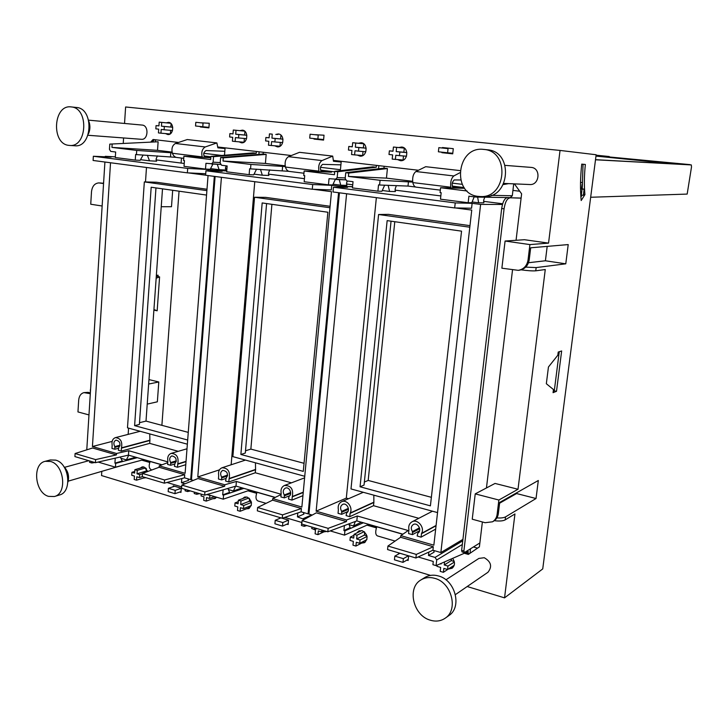 <?xml version="1.0" encoding="UTF-8"?>
<svg xmlns="http://www.w3.org/2000/svg" width="728" height="728" viewBox="0 0 728 728"><rect width="100%" height="100%" fill="white"/><g stroke="black" fill="none" stroke-linecap="round" stroke-linejoin="round"><path stroke-width="1.09" d="M157.43 155.874L156.165 158.759L156.593 161.188L149.513 160.824L147.356 155.264M140.54 159.678L149.513 160.824M116.416 454.909L95.623 459.605L75.093 453.535L92.583 448.002L116.416 454.909L116.507 453.471L92.429 446.519L110.529 162.763M188.325 172.891L205.624 175.166M208.053 175.557L185.112 473.3L159.214 465.82L167.786 462.653M159.104 467.276L142.461 473.446L142.233 476.603L164.328 483.174L184.484 477.832L184.73 474.702L159.104 467.276L159.214 465.82M184.484 477.832L190.7 479.643L214.323 176.385M214.742 171.053L214.796 170.352L208.226 169.506L208.126 170.843M208.226 169.506L187.688 168.423L93.357 156.256L111.157 157.066L105.278 156.32L105.242 156.802M104.914 162.026L86.805 449.358L87.569 449.586M191.482 479.388L190.7 479.643M226.754 170.871L214.796 170.352M226.918 168.86L225.362 168.659M184.239 163.454L156.029 159.887M188.27 432.387L146.01 421.093L162.508 188.843M115.343 156.857L105.278 156.32M211.584 163.991L220.484 164.446L205.951 163.299L205.505 169.087L210.21 169.296L212.94 164.064M256.411 151.469L256.256 153.244L253.226 152.889L210.92 156.356L210.674 159.514L183.902 156.22L183.583 160.497L184.448 160.606L184.029 166.339L205.505 169.087M217.263 164.282L219.128 169.697L225.889 170.006L225.871 169.324M226.363 165.847L225.516 167.495L225.944 169.333M210.565 168.605L219.128 169.697M172.218 152.807L136.727 150.432L136.445 154.609L135.626 154.5L135.253 160.087L140.167 160.342L143.116 155.009M136.727 150.432L111.948 147.393L157.521 150.341L158.122 141.778L109.782 144.108L109.446 149.34L110.729 151.388L115.661 152.006L115.297 157.53L135.253 160.087M92.429 446.519L112.139 441.405M116.507 453.471L128.756 450.723L167.84 461.889M178.251 451.324L149.695 443.37L149.895 440.476L121.43 448.139L121.23 451.123L149.695 443.37M128.155 434.379L128.583 428.128M145.491 181.945L146.483 167.476M161.998 464.792L128.456 455.127L95.423 462.69L95.623 459.605M128.456 455.127L128.756 450.723M187.678 440.031L134.607 425.643L151.178 187.242L206.552 195.077M146.01 421.093L139.503 422.695M134.607 425.643L139.385 424.46L155.974 187.915M149.895 440.476L149.759 433.915M187.36 444.189L127.482 427.827L144.335 181.909L156.383 182.237L206.998 189.244M144.335 181.909L206.898 190.618M118.473 448.266L114.851 449.24L114.778 446.601C113.286 443.534 113.686 441.368 115.989 440.112C120.011 441.186 120.939 443.725 118.755 447.729L118.336 450.232L121.23 451.123M149.968 440.176L121.503 447.829C122.55 441.523 120.511 438.129 115.397 437.637C112.64 438.738 111.557 441.241 112.148 445.163L111.985 448.466L114.851 449.24M186.04 461.352L177.778 463.873C178.906 457.248 176.695 453.753 171.162 453.38C168.341 454.572 167.24 457.129 167.85 461.042L167.649 464.446L170.707 465.265L174.62 464.064M177.778 463.873L177.468 467.258L174.401 466.32L174.866 463.754C177.204 459.541 176.194 456.929 171.844 455.91C169.488 457.257 169.087 459.468 170.643 462.544L170.707 465.265M185.776 464.692L177.468 467.258M155.382 141.459L155.501 139.776M259.123 151.788L258.904 154.391M157.521 150.341L172.045 152.097M224.506 155.246L225.089 147.848M203.067 123.059L195.814 122.304L195.541 125.989L202.784 126.763L203.067 123.059L195.814 122.304M236.018 130.303L244.635 131.131L233.306 130.021L232.987 133.916L229.884 133.579L229.611 136.964L232.714 137.31L232.405 141.196L235.117 141.505L235.426 137.601L238.547 137.947L238.829 134.553L235.699 134.207L236.018 130.303L233.306 130.021M238.829 134.553L246.856 135.281L244.644 135.026L244.936 131.395M244.062 142.151L244.362 138.447M170.625 130.33L170.379 133.761M159.195 122.14L170.661 123.269L161.707 122.404L161.443 126.172L164.337 126.481L164.1 129.757L161.216 129.438L160.952 133.188L158.44 132.906L158.704 129.165L155.828 128.847L156.056 125.589L158.931 125.898L159.195 122.14L161.707 122.404M171.098 123.687L170.862 127.045L172.736 127.245M158.122 141.778L109.782 144.108M211.493 163.982L213.122 162.198L213.55 156.675L210.92 156.356M256.256 153.244L213.55 156.675M176.158 157.357L136.445 154.609M111.948 147.393L112.139 144.39M210.829 157.512L204.377 156.729M183.902 156.22L210.811 157.739M203.949 155.974L210.883 156.811M208.945 127.354L202.784 126.763M232.996 133.861L229.884 133.579M244.644 135.026L235.699 134.207M246.601 138.648L238.547 137.947M243.944 142.224L235.117 141.505M172.536 130.503L164.1 129.757M170.088 133.961L160.952 133.188M158.941 125.853L156.056 125.589M170.862 127.045L161.443 126.172M172.745 127.263L164.337 126.481M170.816 152.643L170.525 156.657M224.825 151.297L206.006 150.55C203.157 152.634 202.966 154.909 205.451 157.375L205.05 157.266M225.034 148.548L217.872 147.829L216.88 142.916L187.26 139.548L175.43 143.48C172.309 145.345 171.289 148.603 172.372 153.253C173.355 155.774 174.82 157.184 176.749 157.476L183.747 158.34M175.43 143.48L205.251 146.956C202.184 148.867 201.156 152.179 202.184 156.893L202.32 157.257M205.251 146.956L216.88 142.916M225.043 148.439L217.827 147.602M184.73 474.702L164.564 479.989L142.461 473.446M164.564 479.989L164.328 483.174M95.423 462.69L74.911 456.583L75.093 453.535M187.688 168.423L187.36 172.845L205.733 173.737M187.36 172.845L93.102 160.469L93.357 156.256M181.791 478.542L181.472 482.737L188.561 480.398L187.833 478.806M89.644 460.97L89.562 462.316L91.801 462.981L94.831 462.507M215.151 496.769L215.06 497.916L206.233 501.11L203.694 500.345L203.977 496.824L201.065 495.95L201.201 494.148M147.802 471.471L146.246 471.007L146.41 468.659M187.678 490.117L187.569 491.536L185.085 490.799L185.194 489.389M190.399 490.927L187.569 491.536M143.935 459.586L115.443 467.194L115.697 463.363L114.915 463.135L122.304 461.033L120.266 457.002M115.697 463.363L137.31 457.675M185.058 483.792L181.472 482.737M120.912 458.285L126.399 459.878L135.736 457.23M91.883 461.634L91.801 462.981M115.443 467.194L98.144 462.062M181.709 486.85L166.967 482.482M181.272 488.306L175.211 490.344L174.957 493.684L168.168 491.637L168.414 488.306L175.211 490.344M174.602 486.259L168.414 488.306M181.017 491.627L174.957 493.684M214.587 496.605L209.446 498.453L206.515 497.579L206.233 501.11M210.037 495.249L209.446 498.453M206.843 494.53L209.691 495.377M142.433 473.791L139.721 474.62L137.001 473.81L137.246 470.388L134.88 469.697L134.644 473.109L131.932 472.308L131.732 475.266L134.434 476.076L134.198 479.479L136.555 480.189L136.791 476.776L139.512 477.586L139.721 474.62M146.246 471.007L137.001 473.81M145.646 467.877L137.246 470.388M140.377 468.059L142.042 466.948L143.989 466.966L134.88 469.697M134.762 471.462L131.932 472.308M145.236 477.504L136.555 480.189M142.479 476.676L139.512 477.586M151.861 469.96L151.579 469.879C148.985 468.686 148.521 465.893 150.168 461.497L150.214 461.397M115.252 458.149L114.915 463.135M126.399 459.878L128.719 455.209M269.751 169.861L268.514 172.918L268.85 175.466L262.317 175.202L260.469 169.387M254.045 174.147L262.317 175.202M224.652 486.268L204.905 491.91L181.845 485.094L197.952 478.533L224.652 486.268L224.77 484.766L197.788 476.967L221.421 177.314M313.158 189.271L331.477 191.673L301.865 507.043L272.718 498.616L281.108 494.521M272.581 500.163L257.621 507.498L257.33 510.838L282.246 518.245L301.101 511.82L301.41 508.517L272.581 500.163L272.718 498.616M301.101 511.82L308.099 513.859L338.566 192.692M339.075 187.269L339.166 186.286L331.731 185.331L331.304 189.926L312.276 189.244L205.614 175.239L205.96 170.771L312.703 184.539L331.731 185.331M205.96 170.771L222.195 171.298L215.579 170.452L215.534 171.08M215.106 176.485L191.446 479.861L193.339 480.416M309 513.467L308.099 513.859M352.561 186.668L339.166 186.286M352.743 184.785L346.41 183.984M304.45 178.669L268.359 174.101M304.049 463.308L250.86 449.103L271.908 204.322M226.754 170.934L215.579 170.452M335.462 179.47L345.391 179.852L329.029 178.688L328.455 184.839L332.705 184.967L335.28 179.47M376.44 165.383L376.249 167.258L372.845 166.858L334.744 171.362L334.434 174.711L304.149 170.989L303.74 175.521L304.723 175.648L304.168 181.727L328.455 184.839M339.257 179.625L340.75 185.203L346.846 185.394L346.856 184.675M347.402 180.981L346.583 182.746L346.892 184.684M333.051 184.22L340.75 185.203M285.294 166.576L250.914 164.455L250.55 168.878L249.622 168.76L249.14 174.674L253.69 174.857L256.538 169.178M250.914 164.455L223.023 161.024L265.411 163.436L266.175 154.4L263.117 154.045L220.62 157.539L220.184 163.081L221.603 165.256L227.145 165.948L226.681 171.799L249.14 174.674M197.788 476.967L219.474 469.833M224.77 484.766L236.391 481.463L281.135 494.239M291.437 482.837L255.291 472.772L255.555 469.724L229.074 478.851L228.81 481.991L255.291 472.772M231.149 464.783L254.764 181.691M275.22 497.397L235.999 486.104L204.641 495.167L204.905 491.91M235.999 486.104L236.391 481.463M240.877 454.463L262.171 202.939L327.873 212.239L303.276 471.38L240.877 454.463L245.318 453.044L266.594 203.567M250.86 449.103L245.509 450.787M255.555 469.724L255.464 462.817M304.75 476.285L232.878 456.638L254.545 197.252L265.702 197.37L330.103 206.288M254.545 197.252L329.966 207.744M226.062 478.387L221.676 479.889L221.621 477.104C220.02 474.019 220.411 471.771 222.804 470.352C227.473 471.289 228.565 473.964 226.08 478.378L225.58 481.008L228.81 481.991M255.637 469.414L229.156 478.524C230.348 471.571 227.964 467.995 222.022 467.767C219.173 469.05 218.063 471.644 218.691 475.539L218.455 479.024L221.676 479.889M303.267 492.174L292.31 496.532C293.575 489.152 290.963 485.467 284.475 485.476C281.627 486.877 280.517 489.507 281.163 493.347L280.89 496.942L284.32 497.861L289.771 495.704M292.31 496.532L291.928 500.109L288.479 499.053L289.025 496.35C292.847 494.257 289.353 486.34 285.403 488.106C282.992 489.635 282.619 491.928 284.284 494.995L284.32 497.861M302.939 495.668L291.928 500.109M263.117 154.045L263.263 152.27M378.86 165.666L378.551 168.805M265.411 163.436L285.149 165.829M340.349 170.698L341.241 161.307M318.236 135.08L310.083 134.225L309.737 138.129L317.872 138.993L318.236 135.08L310.083 134.225M355.737 143.034L363.718 143.78L352.689 142.706L352.288 146.838L348.794 146.455L348.448 150.041L351.942 150.423L351.551 154.545L354.6 154.891L355 150.76L358.513 151.151L358.859 147.547L355.346 147.165L355.737 143.034L352.689 142.706M358.859 147.547L366.175 148.194L363.381 147.875L363.782 143.826M354.6 154.891L362.635 155.501L363.026 151.524M280.307 142.406L279.98 146.237L268.486 145.236L268.823 141.278L265.602 140.923L265.893 137.483L269.114 137.829L269.451 133.861L272.263 134.161L271.926 138.138L275.166 138.484L274.865 141.942L271.626 141.587L271.289 145.554M269.451 133.861L272.263 134.161M280.935 135.153L280.608 138.921L282.992 139.175L275.166 138.484M266.175 154.4L223.278 157.858L220.62 157.539M335.326 179.47L337.173 177.587L337.728 171.726L334.744 171.362M376.249 167.258L337.728 171.726M288.798 171.317L250.55 168.878M223.023 161.024L223.278 157.858M304.149 170.989L331.468 172.199L320.93 170.916M320.566 170.124L334.707 171.844M323.623 139.539L317.872 138.993M352.297 146.765L348.794 146.455M363.381 147.875L355.346 147.165M365.847 151.752L358.513 151.151M282.719 142.615L274.865 141.942M269.114 137.774L265.893 137.483M280.608 138.921L271.926 138.138M282.619 166.248L282.255 170.498M340.904 164.847L322.595 164.364C319.938 166.612 319.71 169.014 321.903 171.59L321.53 171.48M341.177 162.026L333.469 161.27L332.705 156.101L299.472 152.325L288.488 156.666C285.576 158.686 284.548 162.144 285.421 167.049C286.268 169.688 287.569 171.153 289.344 171.426L303.949 173.237M288.488 156.666L322.004 160.579C319.155 162.644 318.136 166.166 318.937 171.135L319.091 171.653M322.004 160.579L332.705 156.101M333.433 161.034L341.186 161.934M301.41 508.517L282.555 514.869L257.621 507.498M282.555 514.869L282.246 518.245M204.641 495.167L181.6 488.315L181.845 485.094M312.703 184.539L312.276 189.244M297.816 512.94L297.452 516.889L303.931 514.105L303.321 512.466M194.34 492.101L194.23 493.52L196.733 494.267L199.572 493.657M238.238 501.692L235.044 502.902L234.78 506.015L237.801 506.915L237.492 510.501L240.122 511.284L248.73 507.926L248.849 506.506M251.306 501.874L249.304 501.283L249.531 498.616M297.452 516.889L304.313 519.419M304.368 524.824L304.231 526.317L301.438 525.489L301.729 522.449L284.721 517.408M306.797 525.552L304.231 526.317M249.968 490.126L223.241 499.171L223.569 495.131L222.695 494.876L229.584 492.383L227.9 488.442M223.569 495.131L243.853 488.37M228.374 489.544L233.397 491L242.096 487.86M196.842 492.847L196.733 494.267M223.241 499.171L207.225 494.421M288.506 520.129L282.819 522.567L282.5 526.089L274.911 523.805L275.229 520.293L282.819 522.567M280.944 517.881L275.229 520.293M288.224 523.605L282.5 526.089M325.516 531.112L317.945 534.652L315.106 533.797L315.461 530.084L312.239 528.71M324.16 530.712L321.585 531.913L318.3 530.93L317.945 534.652M321.767 530.002L321.585 531.913M251.442 502.511L243.734 505.478L240.695 504.577L241.004 500.982L238.365 500.209L238.065 503.794L235.044 502.902M249.304 501.283L240.695 504.577M248.867 498.007L241.004 500.982M246.874 497.006L238.365 500.209M240.122 511.284L240.431 507.698L243.461 508.608L243.734 505.478M251.306 505.55L243.461 508.608M266.075 503.348L258.085 501.019C255.737 499.863 255.373 496.951 257.002 492.274L257.057 492.164M223.114 489.826L222.695 494.876M233.397 491L235.563 486.231M396.36 185.64L395.168 188.871L395.377 191.564L389.589 191.437L388.151 185.331M382.282 190.499L389.589 191.437M346.428 521.557L328.155 528.355L302.084 520.647L316.307 512.831L346.428 521.557L346.583 519.965L316.143 511.165L346.601 193.748M455.455 207.944L471.744 210.083L433.852 545.181L400.81 535.635L408.217 530.53L357.302 515.997L346.583 519.965M400.627 537.264L387.942 546.036L387.569 549.567L415.897 557.994L432.914 550.231L433.306 546.737L400.627 537.264L400.81 535.635M432.914 550.231L440.859 552.552L480.616 204.404L472.126 203.321L471.571 208.217L454.663 207.935L333.005 191.964L333.451 187.214L455.228 202.912L472.126 203.321M333.451 187.214L347.556 187.36L340.058 186.395L339.976 187.278M339.448 192.811L308.936 514.105L312.239 515.069M462.935 539.375L440.859 552.552M502.466 204.459L480.616 204.404M502.675 203.758L483.51 201.338M440.831 195.932L394.986 190.126M431.367 497.315L368.186 480.435L394.785 221.703M352.552 186.75L340.058 186.395M513.713 183.847L512.303 195.75L510.319 197.616L476.139 197.07L468.905 196.178L468.168 202.73L471.79 202.748L474.201 196.842M467.067 190.991L440.586 187.742L440.067 192.574L441.177 192.711L440.476 199.181L468.168 202.73M477.632 197.097L478.642 202.784L483.82 202.812L483.856 202.056M484.793 197.215L483.701 200.018L483.883 202.066M472.108 201.956L478.642 202.784M412.731 182.091L380.061 180.307L379.588 185.012L378.533 184.876L377.905 191.173L381.945 191.264L384.648 185.203M380.061 180.307L348.421 176.422L386.45 178.123L387.414 168.559L383.965 168.159L345.736 172.691L345.172 178.578L346.765 180.908L353.034 181.691L352.434 187.906L377.905 191.173M348.503 498.725L346.31 498.116L376.358 197.652M316.143 511.165L346.31 498.116M418.8 518.3L373.519 505.696L373.855 502.484L350.068 513.367L349.731 516.698L373.519 505.696M402.921 534.179L356.811 520.902L327.818 531.804L328.155 528.355M356.811 520.902L357.302 515.997M360.06 486.777L387.15 220.63L461.552 231.149L430.403 505.851L360.06 486.777L364.046 485.085L391.054 221.176M368.186 480.435L364.355 482.045M373.855 502.484L373.837 495.176M437.537 512.594L350.996 488.934L378.587 214.514L388.515 214.378L469.979 225.653M378.587 214.514L469.806 227.209M347.948 511.484L341.687 514.323L341.669 511.375C339.958 508.344 340.295 506.015 342.697 504.386C346.892 502.284 350.851 510.619 346.683 512.812L346.091 515.588L349.731 516.698M373.946 502.147L350.168 513.031C353.289 507.58 346.819 499.08 341.605 501.729C338.793 503.239 337.719 505.887 338.365 509.664L338.065 513.349L341.687 514.323M436.081 525.452L421.548 533.378C425.079 527.563 417.554 518.518 411.984 521.83C409.282 523.487 408.262 526.135 408.918 529.784L408.572 533.579L412.458 534.625L419.592 530.776M421.548 533.378L421.057 537.164L417.153 535.972L417.817 533.114C422.458 530.803 417.79 521.903 413.313 524.515C410.974 526.262 410.692 528.619 412.448 531.586L412.458 534.625M435.663 529.11L421.057 537.164M383.965 168.159L384.156 166.275M386.45 178.123L412.63 181.299M448.057 148.621L438.838 147.657L438.393 151.797L447.602 152.78L448.057 148.621L438.838 147.657M403.485 155.983L403.066 160.024L392.201 159.104L392.629 154.9L388.998 154.5L389.371 150.851L393.002 151.251L393.429 147.038L396.605 147.374L396.178 151.588L399.836 151.988L399.463 155.656L395.805 155.255L395.377 159.459M393.429 147.038L404.295 148.093L403.867 152.252L406.861 152.58M387.414 168.559L348.748 173.055L345.736 172.691M476.139 197.07L477.714 196.305M508.645 183.629L503.266 184.566M415.652 187.032L407.999 186.077L379.588 185.012M348.421 176.422L348.748 173.055M440.586 187.742L463.718 188.297L452.507 186.932M452.215 186.104L464.118 187.551M452.78 153.262L447.602 152.78M406.524 156.22L399.463 155.656M393.011 151.169L389.371 150.851M404.295 148.093L396.605 147.374M403.867 152.252L396.178 151.588M406.87 152.598L399.836 151.988M408.472 181.572L407.999 186.077M460.651 179.98L454.19 179.953C451.806 182.391 451.515 184.948 453.317 187.624L453.007 187.515M459.969 170.589L425.698 166.694L415.888 171.526C413.24 173.728 412.221 177.414 412.822 182.582C413.477 185.367 414.578 186.887 416.134 187.132L440.331 190.135M415.888 171.526L453.826 175.948C451.278 178.205 450.259 181.964 450.769 187.214L450.941 187.988M453.826 175.948L459.823 172.773M433.306 546.737L416.298 554.418L387.942 546.036M416.298 554.418L415.897 557.994M327.818 531.804L301.756 524.051L302.084 520.647M455.228 202.912L454.663 207.935M428.865 552.079L428.483 555.473L434.134 552.143L433.679 550.459M311.875 527.063L311.73 528.555L314.551 529.393L317.135 528.619M469.988 553.289L470.525 548.766M428.483 555.473L435.062 557.411L436.718 559.987L436.072 565.629L468.24 551.533L468.022 553.389M451.46 558.886L451.26 560.615L454.226 561.488M450.441 567.658L443.398 572.317L440.194 571.362L440.649 567.44L436.973 566.339L437.109 565.174M353.972 535.289L350.305 537.1L349.977 540.385L353.353 541.395L352.971 545.172L355.919 546.055L363.681 542.087L363.763 541.213M366.93 535.844L364.4 535.098L364.71 532.104M368.778 524.342L344.481 535.135L344.908 530.867L343.916 530.575L350.123 527.6L348.867 523.887M344.908 530.867L363.345 522.786M349.131 524.67L353.553 525.953L361.37 522.213M314.696 527.9L314.551 529.393M344.481 535.135L330.212 530.903M436.072 565.629L432.914 564.682L433.278 561.47L418.127 556.975M408.408 555.792L403.367 558.667L402.966 562.38L394.44 559.814L394.84 556.11L403.367 558.667M399.927 553.271L394.84 556.11M408.244 559.341L402.966 562.38M440.258 563.79L441.041 564.027L441.104 563.427M454.226 565.265L447.547 569.496L443.853 568.395L443.398 572.317M454.354 562.043L447.938 566.075L447.547 569.496M451.26 560.615L444.244 564.974L447.938 566.075M444.599 561.898L444.244 564.974M367.067 536.445L360.041 539.994L356.638 538.984L357.029 535.189L354.072 534.325L353.69 538.101L350.305 537.1M364.4 535.098L356.638 538.984M364.164 531.658L357.029 535.189M361.716 530.566L354.072 534.325M355.919 546.055L356.301 542.269L359.705 543.288L360.041 539.994M366.921 539.612L359.705 543.288M395.113 541.077L377.432 535.908C375.402 534.816 375.184 531.777 376.776 526.781L376.822 526.663M344.417 525.561L343.916 530.575M353.553 525.953L355.382 521.439M102.138 206.006L90.736 204.231L91.501 191.746C92.192 186.241 94.64 183.292 98.835 182.91L103.558 183.547M548.548 243.116L524.451 239.712L505.086 241.032L501.874 268.195L518.29 270.343C523.723 269.287 526.972 265.838 528.046 259.987L529.911 244.59L548.548 243.116L560.041 150.432L125.616 106.98L124.543 123.46M123.596 137.956L123.241 143.325M101.802 471.453L101.538 475.557L430.539 575.402M88.971 414.924L77.96 411.93L78.688 400.145C79.115 395.977 80.872 393.466 83.957 392.62L90.308 393.721M156.575 275.33L156.502 276.312M181.472 158.058L181.108 163.063M179.052 191.182L161.889 425.334M156.365 275.348L158.113 275.202L158.022 276.604M90.372 389.726L90.381 392.529M90.6 389.071L90.545 390.008M560.041 150.432L596.15 154.755L542.733 568.914L504.54 597.861L514.951 513.95L505.177 519.883C502.975 521.03 499.353 521.303 494.321 520.693M148.649 384.047L158.795 381.982L148.958 379.579M521.111 198.062L507.252 197.688C504.586 198.307 502.72 201.911 501.683 208.508L504.076 208.818L463.882 551.069L464.537 552.497L479.87 542.952L479.397 546.874L468.341 554.418L464.309 553.253M152.643 141.623L154.445 139.658M469.296 553.762L465.592 552.689M376.667 527.063L368.177 524.615M256.893 492.538L249.304 490.354M150.05 461.743L143.225 459.778M278.005 146.847L276.158 145.946M277.077 134.589L278.924 134.079M360.624 156.138L358.531 155.191M359.577 143.352L361.689 142.825M401.037 160.688L398.817 159.714M399.936 147.648L402.175 147.111M242.106 142.806L240.367 141.933M241.223 130.776L242.961 130.276M168.468 134.525L166.93 133.697M167.677 122.959L169.196 122.477M452.534 567.913L449.686 568.331M365.046 542.342L362.835 542.524M357.921 532.432L359.441 530.694M326.308 531.349L325.107 531.303M249.322 508.317L247.757 508.308M243.962 498.107L245.209 496.951M215.461 498.334L214.041 498.28M145.873 477.759L144.717 477.659M141.751 467.649L142.752 466.821M314.396 134.662L324.024 135.208L323.578 140.085L315.251 139.184L315.297 138.72M443.543 147.657L443.498 148.121M443.043 152.298L442.988 152.789L452.716 153.826L453.289 148.667L442.46 147.538L442.406 148.012M200.691 122.795L209.264 123.259L208.909 127.873L201.783 126.654M153.936 309.518L157.166 310.801L153.899 310.128M518.008 489.262L498.871 500.027L475.229 493.875L495.031 483.438L518.008 489.262L545.263 269.542L535.763 270.816C532.687 271.062 527.818 270.743 521.148 269.842M498.871 500.027L497.124 514.378C496.66 517.699 495.122 520.174 492.519 521.803L485.094 522.704L472.235 519.21L475.229 493.875M492.519 521.803L493.72 521.075C496.323 519.455 497.861 516.98 498.325 513.668L499.699 502.429L538.32 480.489L536.035 498.516L505.55 516.88C503.812 517.826 500.928 518.163 496.896 517.899M518.29 270.343L519.483 270.188C524.897 269.132 528.146 265.693 529.211 259.86L530.685 247.793L568.213 244.581L565.774 263.818L536.154 267.586L525.707 267.121M581.19 200.537L584.93 194.622C584.065 185.54 584.211 175.494 585.358 164.473L581.727 164.128C580.307 177.468 580.125 189.608 581.19 200.537M553.462 389.553L546.337 383.72L548.448 366.994L557.83 355.209L558.23 352.052L561.652 350.969L556.501 391.309L553.062 392.674L553.462 389.553M147.22 404.113L157.357 401.811L158.795 381.982M580.899 197.097L582.091 195.222M582.236 188.916L583.046 164.255M559.268 351.724L554.281 390.854L553.244 391.264M501.683 208.508L461.634 550.423L462.025 551.924L464.182 552.543M507.252 197.688L521.102 198.162L521.621 193.839L514.405 183.875M141.787 460.16L149.759 462.462M247.957 490.809L256.611 493.302M366.958 525.152L376.394 527.873M314.041 138.584L315.251 139.184M441.951 152.179L441.896 152.689L442.988 152.789M200.409 126.508L201.747 127.1M286.923 524.169L288.142 524.533L288.543 520.147L279.616 517.49L279.525 518.482M398.462 554.09L398.598 552.87L408.626 555.855L408.117 560.487L406.888 560.114M179.761 492.055L180.963 492.419L181.281 488.242L173.273 485.858L173.209 486.723M547.192 246.383L545.409 260.779L565.774 263.818M545.409 260.779L528.519 262.726M516.662 492.792L516.571 493.548L536.035 498.516M516.571 493.548L499.599 503.212M554.281 390.854L556.501 391.309M68.223 481.153L122.349 465.347M141.232 139.285L141.396 139.303C148.248 140.195 149.085 125.471 142.197 125.07L142.051 125.061M455.4 594.621L487.933 572.29C492.41 566.63 491.191 561.77 484.257 557.721L478.906 558.412L445.918 579.825M503.831 183.42L529.729 184.53C539.603 185.44 541.186 168.059 531.267 167.413L530.821 167.385M478.351 196.396L480.371 196.542C506.624 198.416 510.237 151.024 483.774 149.422L483.701 149.413C456.593 145.646 451.296 194.167 478.351 196.396M434.889 578.396C429.766 576.922 425.134 577.431 420.975 579.916C406.797 587.705 413.094 615.415 430.139 620.138C435.744 621.849 440.777 621.193 445.236 618.172C458.658 609.727 451.569 582.582 434.889 578.396M68.923 145.373L69.533 145.436C87.269 147.648 89.08 107.835 71.18 106.925L71.153 106.916C53.19 104.24 50.996 144.071 68.923 145.373M50.569 461.47L45.218 461.306C32.014 463.854 34.78 492.774 48.539 496.378L54.409 496.514C67.404 493.63 64.264 464.71 50.569 461.47M480.371 196.542L484.029 196.606C510.146 198.462 513.75 151.397 487.432 149.804L487.35 149.795M445.236 618.172L448.93 615.533C462.298 607.116 455.255 580.152 438.647 576.003C433.551 574.547 428.938 575.056 424.797 577.541L420.975 579.916M69.533 145.436L74.775 145.764C92.456 147.975 94.285 108.381 76.44 107.471L76.413 107.462M54.409 496.514L59.496 494.985C72.472 492.101 69.351 463.336 55.683 460.123L50.35 459.959L45.218 461.306M88.425 133.897C90.199 129.939 90.381 125.844 88.971 121.603M67.941 482.1C69.451 476.139 68.104 470.989 63.882 466.639M509.636 197.989C506.979 198.598 505.123 202.211 504.076 208.818M521.102 198.162L516.061 240.286M512.53 269.851L486.45 487.96M482.382 521.967L479.87 542.952M529.911 244.59L505.086 241.032M208.909 127.873L200.373 126.963M441.896 152.689L452.716 153.845M323.578 140.085L313.995 139.066M143.989 466.966L147.811 471.462M145.955 477.714L143.343 478.087M216.662 497.215L214.824 498.635L212.731 498.753M242.679 498.589L244.544 497.133L247.092 497.069C252.279 500.764 252.816 504.622 248.703 508.626L246.474 508.808M326.663 531.458L323.914 531.868M356.766 532.996L358.849 530.93L362.244 530.685C367.795 534.297 368.541 538.301 364.482 542.678L361.68 543.106M452.616 558.385C455.246 562.335 455.055 565.638 452.024 568.277L448.648 568.996M166.266 122.832L168.532 122.349C174.538 122.677 173.728 135.353 167.758 134.534L165.529 133.579M239.894 130.649L242.342 130.157C248.821 130.53 247.866 143.662 241.432 142.806L239.03 141.823M398.78 147.538L401.665 147.029C409.209 147.484 407.953 161.589 400.455 160.679L397.67 159.632M358.385 143.243L361.143 142.733C368.423 143.17 367.231 157.03 360.014 156.129L357.33 155.1M275.785 134.462L278.324 133.97C285.039 134.362 284.02 147.711 277.35 146.847L274.865 145.846M151.051 141.714L153.08 139.503L178.533 142.451M217.708 146.992L291.373 155.528M333.342 160.388L418.464 170.252M161.243 206.716L171.489 206.707L172.682 190.281M156.165 278.214L159.587 276.895L157.166 310.801M159.587 276.895L156.302 276.276M473.418 546.965L477.55 548.139M90.354 392.938L88.124 392.356L83.957 392.62M103.567 183.338L98.835 182.91M467.194 586.522L504.54 597.861M584.93 194.622L583.465 194.458M595.504 159.778L691.318 164.928L691.509 166.958L687.168 194.085L590.663 197.261M203.722 153.299L221.785 155.464M320.438 167.304L340.449 169.706M452.206 183.119L462.244 184.33M512.931 190.408L519.719 191.227M582.072 182.501L580.535 182.491M581.535 188.834L582.091 184.339M595.513 159.687L689.807 164.774M582.063 189.162L584.12 189.134L583.383 195.186L581.326 195.241L582.063 189.162L580.535 188.98M580.771 195.177L581.326 195.241M669.614 163.682L690.053 164.801M690.071 164.637L596.023 155.71L609.29 156.529L596.096 155.191M595.977 156.101L669.633 163.518M584.12 189.134L580.525 188.716M120.075 445.19L114.778 446.601M119.911 446.018L114.978 447.338M186.013 461.643L177.705 464.191M176.303 460.842L170.643 462.544M176.185 461.689L170.852 463.308M220.22 162.581L213.122 162.198M172.372 153.253L202.184 156.893M161.816 464.855L150.168 461.497M227.627 475.065L221.621 477.104M227.555 475.939L221.84 477.887M303.239 492.474L292.219 496.869M290.681 492.483L284.284 494.995M290.681 493.375L284.512 495.795M345.236 177.923L337.173 177.587M285.421 167.049L318.937 171.135M303.248 518.6L311.711 514.914M275.057 497.479L257.002 492.274M348.394 508.353L341.669 511.375M348.475 509.245L341.905 512.203M436.045 525.753L421.439 533.733M419.492 527.818L412.448 531.586M419.701 528.683L412.694 532.441M512.303 195.75L491.345 195.341M412.822 182.582L450.769 187.214M435.062 557.411L462.762 540.813M436.718 559.987L462.335 544.48M402.784 534.27L376.776 526.781M498.325 513.668L497.124 514.378M505.177 519.883L505.55 516.88M529.211 259.86L528.046 259.987M535.763 270.816L536.154 267.586M461.634 550.423L463.882 551.069M88.124 392.356L86.377 392.701M101.256 183.01L99.481 182.965M187.005 448.776L171.162 453.38M140.186 431.295L115.397 437.637M304.604 477.841L284.475 485.476M245.482 460.087L222.022 467.767M432.487 511.211L411.984 521.83M363.299 492.292L341.605 501.729M103.385 183.31L103.431 182.482M88.78 460.706L64.592 467.312M141.396 139.303L87.97 135.272M142.133 125.07L88.634 120.166M531.067 167.394L505.15 165.374M487.432 149.804L483.774 149.422M76.44 107.471L71.18 106.925"/></g></svg>
